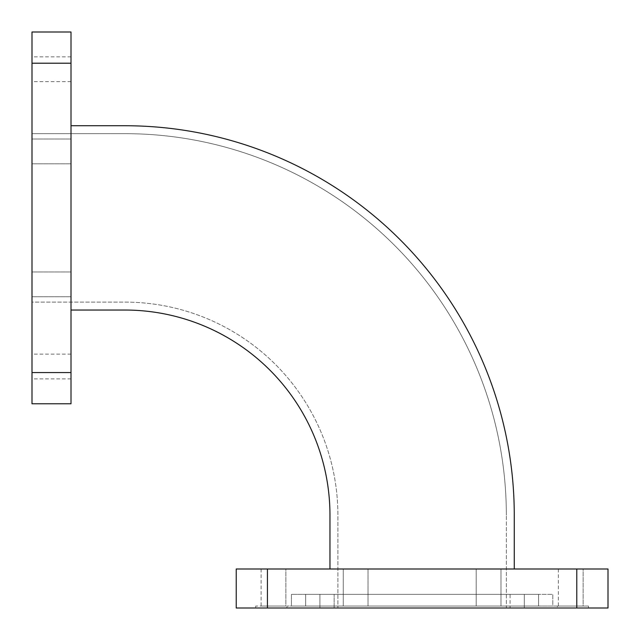<?xml version="1.0" encoding="UTF-8"?>
<svg xmlns="http://www.w3.org/2000/svg" width="640" height="640" viewBox="0 0 640 640"><rect width="100%" height="100%" fill="white"/><g stroke="black" fill="none" stroke-linecap="round" stroke-linejoin="round"><path stroke-width="0.48" stroke-dasharray="3.2 2.4" d="M500.976 568.992L500.976 606.048L476.2 606.048L500.976 606.048L476.2 606.048L500.976 606.048L500.976 568.992L476.2 568.992L476.2 606.048L476.2 568.992L500.976 568.992M285.864 568.992L261.096 568.992L285.864 568.992L261.096 568.992L285.864 568.992L261.096 568.992L285.864 568.992L285.864 606.048L261.096 606.048L285.864 606.048L261.096 606.048L285.864 606.048L261.096 606.048L285.864 606.048L285.864 568.992L285.864 606.048M261.096 568.992L261.096 606.048M583.128 568.992L558.36 568.992L583.128 568.992L558.36 568.992L583.128 568.992L558.36 568.992L583.128 568.992L583.128 606.048L558.36 606.048L583.128 606.048L558.36 606.048L583.128 606.048L558.36 606.048L583.128 606.048L583.128 568.992L583.128 606.048M558.36 568.992L558.36 606.048M368.024 568.992L368.024 606.048L343.248 606.048L368.024 606.048L343.248 606.048L368.024 606.048L368.024 568.992L343.248 568.992L343.248 606.048L343.248 568.992L368.024 568.992M32 69.256L32 81.64L32 69.256M71.008 69.256L71.008 81.64L71.008 69.256M32 151.416L32 139.024L32 151.416M71.008 151.416L71.008 139.024L71.008 151.416M32 284.36L32 296.752L32 284.36M71.008 284.36L71.008 296.752L71.008 284.36M32 366.52L32 378.904L32 366.52M71.008 366.52L71.008 378.904L71.008 366.52M538.56 606.048L552.8 606.048L552.8 594.344L538.56 594.344L552.8 594.344L552.8 606.048L291.424 606.048L291.424 594.344L305.664 594.344L291.424 594.344L291.424 606.048L538.56 606.048L538.56 594.344L305.664 594.344L538.56 594.344L538.56 606.048M510.08 594.344L524.32 594.344L524.32 608L510.08 608L524.32 608L524.32 594.344L319.904 594.344L319.904 608L334.144 608L319.904 608L319.904 594.344L510.08 594.344L510.08 608L334.144 608L510.08 608L510.08 594.344M557.288 608L588.496 608L588.496 606.048L557.288 606.048L588.496 606.048L588.496 608L255.728 608L255.728 606.048L286.936 606.048L255.728 606.048L255.728 608L557.288 608L557.288 606.048L286.936 606.048L557.288 606.048L557.288 608M608 568.992L576.792 568.992L576.792 608L608 608M267.432 608L267.432 568.992L236.224 568.992L236.224 608L576.792 608M514.264 568.992L329.96 568.992L514.264 568.992L514.264 515.152A389.416 389.416 0 0 0 124.848 125.736L71.008 125.736L71.008 310.04L124.848 310.04A205.112 205.112 0 0 1 329.96 515.152L329.96 568.992M267.432 568.992L576.792 568.992M71.008 310.04L71.008 125.736M506.336 608L337.888 608L506.336 608L506.336 515.152L506.336 608M124.848 302.112A213.04 213.04 0 0 1 337.888 515.152L337.888 608L337.888 515.152A213.04 213.04 0 0 0 124.848 302.112L32 302.112L32 133.664L32 302.112L124.848 302.112M124.848 133.664A381.488 381.488 0 0 1 506.336 515.152A381.488 381.488 0 0 0 124.848 133.664L32 133.664L124.848 133.664M32 63.208L71.008 63.208L71.008 32L32 32L32 403.776L71.008 403.776L71.008 372.568L32 372.568M71.008 63.208L71.008 372.568M305.664 594.344L305.664 606.048L305.664 594.344M334.144 608L334.144 594.344L334.144 608M286.936 606.048L286.936 608L286.936 606.048M71.008 81.64L32 81.64M71.008 163.8L32 163.8L71.008 163.8M71.008 296.752L32 296.752L71.008 296.752M71.008 378.904L32 378.904M71.008 56.872L32 56.872M71.008 139.024L32 139.024L71.008 139.024M71.008 271.976L32 271.976L71.008 271.976M71.008 354.136L32 354.136"/><path stroke-width="0.96" d="M608 608L608 568.992L608 608L236.224 608L236.224 568.992L267.432 568.992L267.432 608M576.792 608L576.792 568.992L608 568.992M576.792 568.992L267.432 568.992M71.008 310.04L124.848 310.04A205.112 205.112 0 0 1 329.96 515.152L329.96 568.992M71.008 125.736L124.848 125.736A389.416 389.416 0 0 1 514.264 515.152L514.264 568.992M71.008 32L71.008 63.208L32 63.208L32 32L71.008 32M32 372.568L71.008 372.568L71.008 403.776L32 403.776L32 63.208M71.008 372.568L71.008 63.208"/></g></svg>
